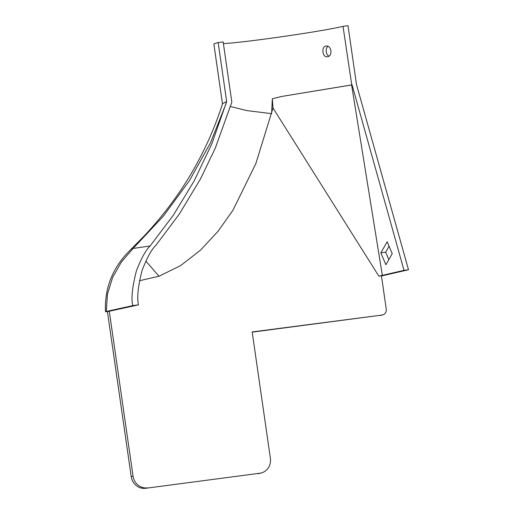 <?xml version="1.0" encoding="UTF-8"?>
<svg xmlns="http://www.w3.org/2000/svg" width="514" height="514" viewBox="0 0 514 514"><rect width="100%" height="100%" fill="white"/><g stroke="black" fill="none" stroke-linecap="round" stroke-linejoin="round"><path stroke-width="0.77" d="M110.407 311.002L107.439 311.677L131.211 476.619A13.448 12.58 76.2 0 0 145.61 488.3L259.821 473.233L145.61 488.3M381.478 275.979L408.508 269.754L404.01 270.338L378.863 276.159L381.452 275.819L386.245 309.075A5.378 5.031 -103.8 0 1 382.532 314.953A5.378 5.031 -103.8 0 1 382.018 315.05L252.175 331.935L270.39 458.308A13.448 12.58 -103.8 0 1 261.106 472.989L259.255 473.445A13.448 12.58 -103.8 0 1 257.97 473.683M109.289 311.221L133.055 476.17A13.448 12.58 76.2 0 0 147.46 487.85M252.207 332.147L382.018 315.05M382.532 314.953L380.688 315.403A5.378 5.031 -103.8 0 1 380.174 315.5M261.106 472.989A13.448 12.58 -103.8 0 1 259.821 473.233M107.722 311.606L105.492 311.722L106.295 311.471L132.773 305.618L138.478 304.879L110.716 310.912M106.295 311.471L107.439 294.169L112.656 277.399L121.388 262.005L133.113 248.448L131.025 249.271L144.331 235.804C180.69 197.055 206.763 153.018 222.549 103.687L226.661 101.547L211.845 143.759L194.08 181.069L173.295 215.237L150.12 245.975C146.015 249.798 141.459 258.022 136.461 270.647C132.239 287.095 131.012 298.795 132.785 305.734M150.12 245.975L133.113 248.448L163.433 216.073L189.403 180.665L210.406 142.995L226.025 103.725M139.442 280.74L158.993 276.224L180.581 265.648L200.55 250.106L218.064 231.268L232.97 210.194L255.856 163.593L273.005 108.011L378.863 276.159M138.484 304.924C136.827 297.953 138.003 286.516 142.025 270.615C147.036 257.707 151.63 249.309 155.806 245.422L179.322 214.062L200.332 179.213L215.276 148.193L231.833 102.119L223.16 41.936L218.167 42.591L226.661 101.547M145.828 261.061L158.993 276.224M408.508 269.754L356.33 83.936M389.059 246.18L385.706 252.22L388.835 259.615M351.987 84.592L353.047 88.357L351.756 84.945L281.826 96.433L272.33 98.752L273.005 108.011M353.047 88.357L404.01 270.338M384.009 247.311L380.842 252.856L385.905 264.749L392.233 253.659L387.177 241.76L384.009 247.311M223.397 43.587A64.552 2.364 171.8 0 0 283.426 36.488A64.552 2.364 171.8 0 0 343.011 26.349L348.01 25.7L356.465 84.412M343.011 26.349L351.756 84.945M218.167 42.591A69.936 2.564 171.8 0 0 213.869 44.12L222.485 103.899M329.133 56.11C325.799 55.518 325.092 47.378 328.163 46.35M272.33 98.752L271.598 113.652L247.009 110.626L230.516 106.52M351.46 84.951L281.826 96.433M330.926 50.693C331.144 54.298 330.001 56.315 327.502 56.746C322.175 58.018 320.98 45.72 326.441 46.042C328.697 45.887 330.187 47.442 330.926 50.693M385.706 252.22L380.842 252.856M133.055 476.17L131.211 476.619M382.377 275.594L351.602 84.983M105.492 311.722C104.515 290.172 111.268 271.193 125.75 254.783L131.031 249.264"/></g></svg>
